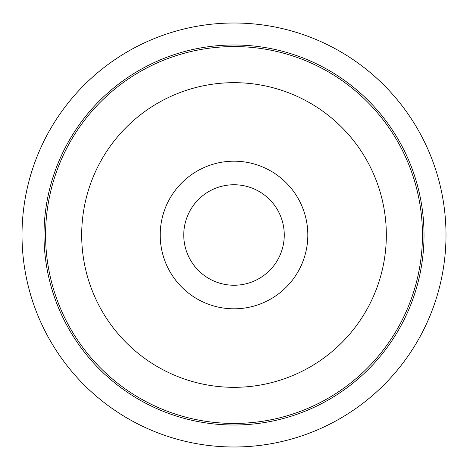 <?xml version="1.0" encoding="UTF-8"?>
<svg xmlns="http://www.w3.org/2000/svg" width="470" height="470" viewBox="0 0 470 470"><rect width="100%" height="100%" fill="white"/><g stroke="black" fill="none" stroke-linecap="round" stroke-linejoin="round"><path stroke-width="0.7" d="M446.007 235A211.993 211.993 0 0 1 128.016 418.594A211.993 211.993 0 0 1 128.016 51.406A211.993 211.993 0 0 1 446.007 235M284.262 235A50.249 50.249 0 0 1 208.886 278.516A50.249 50.249 0 0 1 208.886 191.484A50.249 50.249 0 0 1 284.262 235M422.454 235A188.441 188.441 0 0 1 139.796 398.196A188.441 188.441 0 0 1 139.796 71.804A188.441 188.441 0 0 1 422.454 235M307.821 235A73.808 73.808 0 0 1 197.112 298.92A73.808 73.808 0 0 1 197.112 171.08A73.808 73.808 0 0 1 307.821 235M424.022 235A190.009 190.009 0 0 1 139.008 399.553A190.009 190.009 0 0 1 139.008 70.447A190.009 190.009 0 0 1 424.022 235M386.334 235A152.321 152.321 0 0 1 157.85 366.917A152.321 152.321 0 0 1 157.85 103.083A152.321 152.321 0 0 1 386.334 235"/></g></svg>
